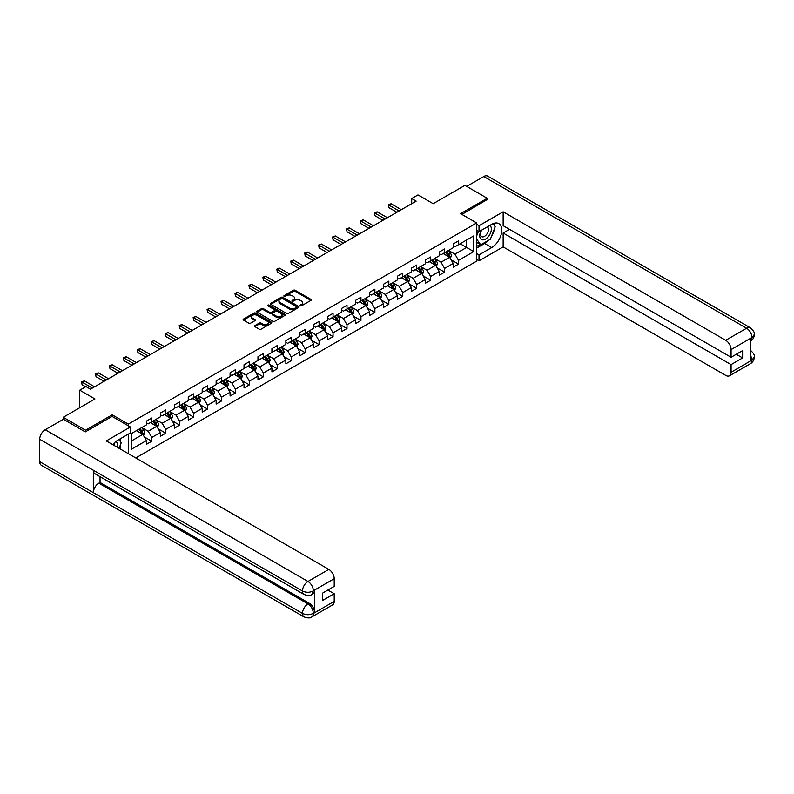 <?xml version="1.0" encoding="UTF-8"?>
<svg xmlns="http://www.w3.org/2000/svg" width="794" height="794" viewBox="0 0 794 794"><rect width="100%" height="100%" fill="white"/><g stroke="black" fill="none" stroke-linecap="round" stroke-linejoin="round"><path stroke-width="1.19" d="M300.36 305.789A0.873 0.506 0 0 0 301.591 305.789L310.911 300.4A1.241 0.715 0 0 0 311.278 299.894A1.241 0.715 0 0 0 310.911 299.388L295.12 290.276A1.241 0.715 0 0 0 293.363 290.276L284.044 295.656A0.873 0.506 0 0 0 285.274 296.361L286.485 295.666A3.97 2.293 0 0 1 292.093 295.666L293.413 296.43A3.97 2.293 0 0 1 294.574 298.048A3.97 2.293 0 0 1 293.413 299.666L292.202 300.37A0.873 0.506 0 0 0 293.433 301.075L294.643 300.38A3.97 2.293 0 0 1 300.251 300.38L301.571 301.134A3.97 2.293 0 0 1 302.732 302.762A3.97 2.293 0 0 1 301.571 304.38L300.36 305.075A0.873 0.506 0 0 0 300.36 305.789L300.36 305.075M254.854 325.629A1.241 0.715 0 0 0 254.487 326.136A1.241 0.715 0 0 0 254.854 326.642L259.281 329.202A1.241 0.715 0 0 0 261.037 329.202L271.389 323.227A1.241 0.715 0 0 0 271.756 322.721A1.241 0.715 0 0 0 271.389 322.215L255.599 313.094A1.241 0.715 0 0 0 253.842 313.094L243.49 319.069A1.241 0.715 0 0 0 243.123 319.575A1.241 0.715 0 0 0 243.49 320.081L248.84 323.168A1.241 0.715 0 0 0 250.596 323.168L255.023 320.617A1.241 0.715 0 0 0 255.39 320.111A1.241 0.715 0 0 0 255.023 319.605L252.373 318.066A3.315 1.916 0 0 1 251.4 316.717A3.315 1.916 0 0 1 253.455 314.94A3.315 1.916 0 0 1 257.067 315.357L267.469 321.362A3.315 1.916 0 0 1 268.432 322.721A3.315 1.916 0 0 1 266.387 324.488A3.315 1.916 0 0 1 262.774 324.071L261.037 323.069A1.241 0.715 0 0 0 259.281 323.069L254.854 325.629L254.854 326.642L259.281 324.101L259.281 323.069M487.238 199.83L487.238 198.282L464.897 185.379L433.167 203.701L417.972 194.927L411.709 198.54L416.175 201.12L90.466 389.159L86 386.579L79.747 390.191L79.747 407.739M112.192 416.463L112.192 414.815L85.554 430.189L63.212 417.287L94.943 398.965L79.747 390.191M112.192 414.815L128.281 424.095L476.688 222.945L476.688 261.137L135.784 457.949M487.238 198.282L460.599 213.655L476.688 222.945M286.565 313.451A1.241 0.715 0 0 0 288.321 313.451L298.673 307.467A1.241 0.715 0 0 0 299.04 306.96A1.241 0.715 0 0 0 298.673 306.454L282.882 297.343A1.241 0.715 0 0 0 281.126 297.343L270.774 303.318A1.241 0.715 0 0 0 270.417 303.824A1.241 0.715 0 0 0 270.774 304.33L286.565 313.451M268.094 305.978A0.873 0.506 0 0 1 268.977 306.097L268.977 305.065L285.036 314.335A1.241 0.715 0 0 1 285.393 314.841A1.241 0.715 0 0 1 285.036 315.347L274.684 321.322A1.241 0.715 0 0 1 272.928 321.322L257.137 312.211L257.137 311.188A1.241 0.715 0 0 0 256.77 311.705A1.241 0.715 0 0 0 257.137 312.211M257.137 311.188L261.563 308.638A1.241 0.715 0 0 1 263.32 308.638L269.722 312.33A1.241 0.715 0 0 0 271.479 312.33L274.416 310.633A1.241 0.715 0 0 0 274.784 310.126A1.241 0.715 0 0 0 274.416 309.62L267.747 305.769A0.873 0.506 0 0 1 268.977 305.065M63.212 419.351L63.212 417.287M85.554 430.189L85.554 431.738M128.281 453.622L128.281 434.159M128.281 425.753L128.281 424.095M144.319 436.928L151.783 441.236L151.783 437.464L160.368 432.512L160.368 436.283L165.728 433.187L165.728 429.415L174.313 424.462L174.313 428.224L179.672 425.137L179.672 421.366L188.257 416.413L188.257 420.175L193.617 417.078L193.617 413.317L202.202 408.364L202.202 412.126L207.562 409.029L207.562 405.268L216.137 400.315L216.137 404.077L221.506 400.98L221.506 397.218L230.081 392.256L230.081 396.027L235.451 392.931L235.451 389.169L244.026 384.207L244.026 387.978L249.395 384.882L249.395 381.11L257.971 376.158L257.971 379.929L263.33 376.832L263.33 373.061L271.915 368.108L271.915 371.88L277.275 368.783L277.275 365.012L285.86 360.059L285.86 363.831L291.219 360.734L291.219 356.963L299.804 352.01L299.804 355.772L305.164 352.685L305.164 348.913L313.749 343.961L313.749 347.722L319.109 344.626L319.109 340.864L327.694 335.912L327.694 339.673L333.053 336.577L333.053 332.815L341.638 327.862L341.638 331.624L346.998 328.527L346.998 324.766L355.573 319.803L355.573 323.575L360.942 320.478L360.942 316.707L369.518 311.754L369.518 315.526L374.887 312.429L374.887 308.658L383.462 303.705L383.462 307.477L388.832 304.38L388.832 300.608L397.407 295.656L397.407 299.427L402.776 296.331L402.776 292.559L411.352 287.607L411.352 291.378L416.711 288.282L416.711 284.51L425.296 279.557L425.296 283.319L430.656 280.222L430.656 276.461L439.241 271.508L439.241 275.27L444.6 272.173L444.6 268.412L453.185 263.459L453.185 267.221L458.545 264.124L458.545 260.363L473.74 251.589L473.74 235.897L466.594 240.026L466.594 247.46L473.74 251.589M151.783 441.236L146.424 444.332L146.424 440.561L131.228 449.335L131.228 433.643L146.424 424.879L146.424 421.108L151.783 418.011L151.783 421.783L160.368 416.82L160.368 413.059L165.728 409.962L165.728 413.724L174.313 408.771L174.313 405.009L179.672 401.913L179.672 405.674L188.257 400.722L188.257 396.96L193.617 393.864L193.617 397.625L202.202 392.673L202.202 388.901L207.562 385.815L207.562 389.576L216.137 384.624L216.137 380.852L221.506 377.755L221.506 381.527L230.081 376.574L230.081 372.803L235.451 369.706L235.451 373.478L244.026 368.525L244.026 364.754L249.395 361.657L249.395 365.429L257.971 360.476L257.971 356.704L263.33 353.608L263.33 357.379L271.915 352.417L271.915 348.655L277.275 345.559L277.275 349.33L285.86 344.368L285.86 340.606L291.219 337.51L291.219 341.271L299.804 336.319L299.804 332.557L305.164 329.46L305.164 333.222L313.749 328.269L313.749 324.508L319.109 321.411L319.109 325.173L327.694 320.22L327.694 316.449L333.053 313.352L333.053 317.124L341.638 312.171L341.638 308.4L346.998 305.303L346.998 309.074L355.573 304.122L355.573 300.35L360.942 297.254L360.942 301.025L369.518 296.073L369.518 292.301L374.887 289.205L374.887 292.976L383.462 288.024L383.462 284.252L388.832 281.155L388.832 284.927L397.407 279.964L397.407 276.203L402.776 273.106L402.776 276.868L411.352 271.915L411.352 268.154L416.711 265.057L416.711 268.819L425.296 263.866L425.296 260.104L430.656 257.008L430.656 260.769L439.241 255.817L439.241 252.055L444.6 248.959L444.6 252.72L453.185 247.768L453.185 243.996L458.545 240.9L458.545 244.671L473.74 235.897M150.354 422.607L156.795 426.318L148.21 431.271L141.779 427.559M146.424 422.815L148.21 423.847L151.783 421.783M148.21 431.271L151.783 437.464M156.795 426.318L160.368 432.512M164.298 414.557L170.73 418.269L162.155 423.222L155.723 419.51M160.368 414.756L162.155 415.788L165.728 413.724M162.155 423.222L165.728 429.415M170.73 418.269L174.313 424.462M178.243 406.508L184.674 410.22L176.099 415.173L169.658 411.461M174.313 406.707L176.099 407.739L179.672 405.674M176.099 415.173L179.672 421.366M184.674 410.22L188.257 416.413M192.188 398.449L198.619 402.171L190.044 407.124L183.603 403.412M188.257 398.657L190.044 399.69L193.617 397.625M190.044 407.124L193.617 413.317M198.619 402.171L202.202 408.364M206.132 390.4L212.564 394.122L203.989 399.074L197.547 395.352M202.202 390.608L203.989 391.641L207.562 389.576M203.989 399.074L207.562 405.268M212.564 394.122L216.137 400.315M220.077 382.351L226.508 386.073L217.933 391.025L211.492 387.303M216.137 382.559L217.933 383.591L221.506 381.527M217.933 391.025L221.506 397.218M226.508 386.073L230.081 392.256M234.022 374.302L240.453 378.013L231.868 382.976L225.436 379.254M230.081 374.51L231.868 375.542L235.451 373.478M231.868 382.976L235.451 389.169M240.453 378.013L244.026 384.207M247.956 366.252L254.398 369.964L245.812 374.917L239.381 371.205M244.026 366.461L245.812 367.493L249.395 365.429M245.812 374.917L249.395 381.11M254.398 369.964L257.971 376.158M261.901 358.203L268.342 361.915L259.757 366.868L253.326 363.156M257.971 358.412L259.757 359.444L263.33 357.379M259.757 366.868L263.33 373.061M268.342 361.915L271.915 368.108M275.846 350.154L282.287 353.866L273.702 358.819L267.27 355.107M271.915 350.362L273.702 351.385L277.275 349.33M273.702 358.819L277.275 365.012M282.287 353.866L285.86 360.059M289.79 342.105L296.231 345.817L287.646 350.769L281.215 347.057M285.86 342.303L287.646 343.336L291.219 341.271M287.646 350.769L291.219 356.963M296.231 345.817L299.804 352.01M303.735 334.046L310.176 337.768L301.591 342.72L295.16 339.008M299.804 334.254L301.591 335.286L305.164 333.222M301.591 342.72L305.164 348.913M310.176 337.768L313.749 343.961M317.679 325.997L324.111 329.718L315.536 334.671L309.094 330.959M313.749 326.205L315.536 327.237L319.109 325.173M315.536 334.671L319.109 340.864M324.111 329.718L327.694 335.912M331.624 317.947L338.055 321.669L329.48 326.622L323.039 322.9M327.694 318.156L329.48 319.188L333.053 317.124M329.48 326.622L333.053 332.815M338.055 321.669L341.638 327.862M345.569 309.898L352 313.62L343.425 318.573L336.984 314.851M341.638 310.107L343.425 311.139L346.998 309.074M343.425 318.573L346.998 324.766M352 313.62L355.573 319.803M359.513 301.849L365.945 305.561L357.369 310.523L350.928 306.802M355.573 302.057L357.369 303.09L360.942 301.025M357.369 310.523L360.942 316.707M365.945 305.561L369.518 311.754M373.458 293.8L379.889 297.512L371.304 302.464L364.873 298.752M369.518 294.008L371.304 295.04L374.887 292.976M371.304 302.464L374.887 308.658M379.889 297.512L383.462 303.705M387.403 285.751L393.834 289.463L385.249 294.415L378.817 290.703M383.462 285.959L385.249 286.991L388.832 284.927M385.249 294.415L388.832 300.608M393.834 289.463L397.407 295.656M401.337 277.702L407.779 281.413L399.193 286.366L392.762 282.654M397.407 277.9L399.193 278.932L402.776 276.868M399.193 286.366L402.776 292.559M407.779 281.413L411.352 287.607M415.282 269.652L421.723 273.364L413.138 278.317L406.707 274.605M411.352 269.851L413.138 270.883L416.711 268.819M413.138 278.317L416.711 284.51M421.723 273.364L425.296 279.557M429.226 261.593L435.668 265.315L427.083 270.268L420.651 266.556M425.296 261.802L427.083 262.834L430.656 260.769M427.083 270.268L430.656 276.461M435.668 265.315L439.241 271.508M443.171 253.544L449.612 257.266L441.027 262.219L434.596 258.497M439.241 253.752L441.027 254.785L444.6 252.72M441.027 262.219L444.6 268.412M449.612 257.266L453.185 263.459M460.153 243.738L466.594 247.46L454.972 254.169L448.531 250.447M453.185 245.703L454.972 246.736L458.545 244.671M454.972 254.169L458.545 260.363M411.709 198.54L411.709 203.701M131.228 441.077L142.851 434.368L136.409 430.656M142.851 434.368L146.424 440.561M451.081 259.817L458.545 264.124M437.137 267.866L444.6 272.173M423.192 275.915L430.656 280.222M409.247 283.964L416.711 288.282M395.313 292.023L402.776 296.331M381.368 300.072L388.832 304.38M367.423 308.122L374.887 312.429M353.479 316.171L360.942 320.478M339.534 324.22L346.998 328.527M325.59 332.269L333.053 336.577M311.645 340.318L319.109 344.626M297.7 348.368L305.164 352.685M283.756 356.417L291.219 360.734M269.811 364.476L277.275 368.783M255.876 372.525L263.33 376.832M241.932 380.574L249.395 384.882M227.987 388.623L235.451 392.931M214.043 396.672L221.506 400.98M200.098 404.722L207.562 409.029M186.153 412.771L193.617 417.078M172.209 420.82L179.672 425.137M158.264 428.869L165.728 433.187M300.708 305.908L301.571 305.412A3.97 2.293 0 0 0 302.732 303.794L302.732 302.762M294.574 298.048L294.574 299.08A3.97 2.293 0 0 1 293.413 300.698L292.549 301.194M310.901 300.41L295.12 291.309A1.241 0.715 0 0 0 293.363 291.309L284.391 296.49M298.663 307.477L282.882 298.375A1.241 0.715 0 0 0 281.126 298.375L270.794 304.34M296.48 307.318A0.873 0.506 0 0 0 296.48 306.613L282.624 298.604A0.873 0.506 0 0 0 281.394 298.604L280.123 299.338A3.97 2.293 0 0 0 278.952 300.966A3.97 2.293 0 0 0 280.123 302.583L289.592 308.052A3.97 2.293 0 0 0 295.209 308.052L296.48 307.318L296.48 308.35A0.873 0.506 0 0 0 296.738 307.993L296.738 306.96M278.952 300.966L278.952 301.998A3.97 2.293 0 0 0 280.123 303.616L280.123 302.583M296.48 308.35L295.209 309.084A3.97 2.293 0 0 1 289.592 309.084L280.123 303.616M257.147 312.221L261.563 309.67L261.563 308.638M274.784 310.126L274.784 311.159A1.241 0.715 0 0 1 274.416 311.665L271.479 313.362A1.241 0.715 0 0 1 269.722 313.362L263.32 309.67A1.241 0.715 0 0 0 261.563 309.67M268.977 306.097L285.016 315.357M276.372 316.171A3.315 1.916 0 0 0 279.984 316.588A3.315 1.916 0 0 0 282.039 314.811A3.315 1.916 0 0 0 281.066 313.461L277.404 311.347A1.241 0.715 0 0 0 275.647 311.347L272.709 313.044A1.241 0.715 0 0 0 272.342 313.551A1.241 0.715 0 0 0 272.709 314.057L276.372 316.171L276.372 317.203A3.315 1.916 0 0 0 279.984 317.62A3.315 1.916 0 0 0 282.039 315.843L282.039 314.811M272.342 313.551L272.342 314.583A1.241 0.715 0 0 0 272.709 315.089L272.709 314.057M276.372 317.203L272.709 315.089M268.432 322.721L268.432 323.754A3.315 1.916 0 0 1 266.387 325.52A3.315 1.916 0 0 1 262.774 325.103L261.037 324.101A1.241 0.715 0 0 0 259.281 324.101M251.4 316.717L251.4 317.749A3.315 1.916 0 0 0 252.373 319.099L252.373 318.066M255.023 319.605L255.023 320.617L252.373 319.099M271.369 323.237L255.599 314.126A1.241 0.715 0 0 0 253.842 314.126L243.51 320.091L243.49 319.069M450.317 258.487L451.379 255.807A3.355 1.935 -120 0 0 450.307 252.958L448.461 250.497M445.245 254.745L443.995 253.078M445.692 252.095L447.538 254.556A3.355 1.935 60 0 1 448.501 256.571L449.573 255.946A3.355 1.935 -120 0 0 448.61 253.931L446.764 251.47M445.93 251.956L447.975 254.685A1.707 0.983 60 0 1 448.282 255.211L449.573 255.946M399.104 210.976L388.852 205.05L391.085 203.76L401.337 209.685M396.871 212.266L388.852 207.631L388.365 204.773L391.085 203.76M388.852 207.631L388.365 204.773M481.224 230.389A8.218 4.744 120 0 0 482.633 239.877A8.218 4.744 120 0 0 490.057 234.002A8.218 4.744 120 0 0 489.858 225.407M481.69 230.121A5.627 3.245 120 0 0 481.67 236.652A5.627 3.245 120 0 0 482.494 236.9A5.627 3.245 120 0 0 487.635 232.751A5.627 3.245 120 0 0 487.298 226.905A5.627 3.245 120 0 0 487.278 226.895M492.995 223.69L495.188 226.816L490.364 239.252L480.717 244.83L476.688 242.12M480.717 244.83L476.688 239.103M476.688 235.897L478.454 231.342M117.095 447.161A8.218 4.744 120 0 0 116.013 441.414M114.475 445.652A5.627 3.245 120 0 0 113.899 443.34M118.971 439.539L121.214 442.734L119.06 448.292M488.588 240.284A14.223 8.208 120 0 1 484.648 243.48L491.704 247.559A14.223 8.208 120 0 0 500.994 235.034A14.223 8.208 120 0 0 498.821 223.63A14.223 8.208 120 0 0 491.704 224.335L479.01 231.669L479.01 225.734L503.148 211.8L725.706 340.298L746.578 328.25L483.794 176.526L466.683 186.411M491.704 247.559L479.01 254.894L479.01 260.819L503.148 246.894L503.148 233.009L731.076 364.605L731.076 372.287L752.077 360.059L750.737 360.675L750.737 338.492L751.948 337.529L731.076 349.588A7.583 4.377 -120 0 0 725.706 340.298M509.49 229.347L503.148 233.009M736.256 354.283L742.608 357.945L742.608 350.62L731.076 357.27L503.148 225.685L503.148 211.8M476.688 230.329L479.01 231.669M476.688 224.394L479.01 225.734M476.688 259.479L479.01 260.819M476.688 253.544L479.01 254.894M503.148 246.894L725.706 375.383A7.583 4.377 -120 0 0 729.507 375.761A7.583 4.377 -120 0 0 731.076 372.287M483.794 176.526A7.771 4.486 -60 0 1 487.685 176.139L750.469 327.862A7.771 4.486 -60 0 0 746.578 328.25A7.583 4.377 60 0 1 751.948 337.529M731.076 357.27L731.076 349.588M742.608 357.945L731.076 364.605M487.238 199.512L461.939 214.43M491.407 236.562A14.223 8.208 120 0 0 494.473 228.672M494.702 226.121A14.223 8.208 120 0 0 494.344 223.223M484.648 243.48L476.688 248.075M476.688 246.428L480.092 244.463M476.688 243.331L477.412 242.914M750.737 355.375L751.948 359.98M750.469 350.313C753.516 353.052 754.796 355.246 754.3 356.883L752.087 360.049M750.469 327.862C753.516 330.582 754.796 332.795 754.3 334.492L752.077 337.609M130.424 426.993L106.287 440.928L328.855 569.417A7.583 4.377 60 0 1 334.214 578.707L313.342 590.756L311.774 594.488C310.504 595.778 307.943 595.778 304.092 594.498L94.943 473.74A7.771 4.486 -60 0 1 93.325 470.237L39.7 439.271A7.771 4.486 -60 0 1 45.198 429.752L63.391 419.252L85.286 431.896L112.103 416.413L130.424 426.993L130.424 432.928L117.73 440.253A14.223 8.208 120 0 0 112.748 444.65M120.37 449.047L123.358 450.784M120.678 448.868L120.678 444.104M120.678 441.97L120.678 438.546M334.214 578.707L334.214 586.399L322.682 593.058L322.682 600.383L334.214 593.723L334.214 601.415A7.583 4.377 60 0 1 332.646 604.889L311.774 616.938A7.583 4.377 -120 0 0 313.342 613.464L334.214 601.415M311.774 616.938C310.563 618.218 308.003 618.228 304.092 616.948L41.308 465.224A7.771 4.486 -60 0 1 39.7 461.671L93.325 492.627A7.771 4.486 -60 0 1 98.823 483.159L307.983 603.916L309.184 603.222A7.583 4.377 60 0 1 314.553 612.511L314.553 590.319A7.583 4.377 60 0 1 312.985 593.793L311.774 594.488M39.7 439.271L39.7 461.671M304.092 594.498A7.771 4.486 -60 0 1 302.484 590.994L93.325 470.237L93.325 492.627L302.484 613.385C306.047 615.112 309.63 615.112 313.213 613.385L313.342 613.464M334.214 593.723L327.872 590.061M100.034 476.678L100.034 482.464L309.184 603.222M100.034 482.464L98.823 483.159M45.198 429.752L307.983 581.466A7.771 4.486 -60 0 0 302.484 590.994C306.067 592.711 309.64 592.691 313.203 590.944M436.372 266.536L437.434 263.856A3.355 1.935 -120 0 0 436.363 261.008L434.517 258.546M431.301 262.794L430.05 261.127M431.747 260.144L433.593 262.606A3.355 1.935 60 0 1 434.556 264.62L435.628 264.005A3.355 1.935 -120 0 0 434.665 261.99L432.819 259.519M431.986 260.005L434.03 262.745A1.707 0.983 60 0 1 434.338 263.261L435.628 264.005M422.428 274.585L423.49 271.905A3.355 1.935 -120 0 0 422.418 269.057L420.572 266.595M417.356 270.843L416.106 269.176M417.803 268.193L419.649 270.655A3.355 1.935 60 0 1 420.612 272.67L421.683 272.054A3.355 1.935 -120 0 0 420.721 270.039L418.875 267.578M418.041 268.054L420.086 270.794A1.707 0.983 60 0 1 420.393 271.31L421.683 272.054M385.159 219.025L374.907 213.11L377.15 211.819L387.403 217.735M382.926 220.315L374.907 215.68L374.421 212.822L377.15 211.819M374.907 215.68L374.421 212.822M371.215 227.074L360.972 221.159L363.205 219.869L373.458 225.784M368.982 228.364L360.972 223.739L360.476 220.871L363.205 219.869M360.972 223.739L360.476 220.871M408.483 282.634L409.545 279.954A3.355 1.935 -120 0 0 408.473 277.106L406.637 274.645M403.421 278.893L402.161 277.225M403.858 276.243L405.704 278.704A3.355 1.935 60 0 1 406.667 280.719L407.739 280.103A3.355 1.935 -120 0 0 406.776 278.089L404.93 275.627M404.096 276.104L406.141 278.843A1.707 0.983 60 0 1 406.449 279.359L407.739 280.103M394.539 290.683L395.601 288.014A3.355 1.935 -120 0 0 394.539 285.155L392.693 282.694M389.477 286.952L388.216 285.274M389.914 284.292L391.76 286.753A3.355 1.935 60 0 1 392.722 288.768L393.794 288.153A3.355 1.935 -120 0 0 392.832 286.138L390.995 283.676M390.152 284.163L392.196 286.892A1.707 0.983 60 0 1 392.504 287.408L393.794 288.153M380.594 298.743L381.656 296.063A3.355 1.935 -120 0 0 380.594 293.204L378.748 290.743M375.532 295.001L374.272 293.323M375.979 292.341L377.815 294.802A3.355 1.935 60 0 1 378.778 296.817L379.85 296.202A3.355 1.935 -120 0 0 378.897 294.187L377.051 291.726M376.207 292.212L378.252 294.941A1.707 0.983 60 0 1 378.569 295.457L379.85 296.202M357.28 235.123L347.028 229.208L349.261 227.918L359.513 233.833M355.037 236.413L347.028 231.788L346.531 228.92L349.261 227.918M347.028 231.788L346.531 228.92M343.336 243.172L333.083 237.257L335.316 235.967L345.569 241.882M341.102 244.463L333.083 239.838L332.587 236.969L335.316 235.967M333.083 239.838L332.587 236.969M329.391 251.222L319.138 245.306L321.372 244.016L331.624 249.931M327.158 252.512L319.138 247.887L318.642 245.018L321.372 244.016M319.138 247.887L318.642 245.018M366.649 306.792L367.711 304.112A3.355 1.935 -120 0 0 366.649 301.254L364.803 298.792M361.588 303.05L360.337 301.373M362.034 300.39L363.88 302.861A3.355 1.935 60 0 1 364.833 304.876L365.905 304.251A3.355 1.935 -120 0 0 364.952 302.236L363.106 299.775M362.263 300.261L364.307 302.99A1.707 0.983 60 0 1 364.625 303.507L365.905 304.251M315.446 259.271L305.194 253.355L307.427 252.065L317.679 257.981M313.213 260.561L305.194 255.936L304.697 253.068L307.427 252.065M305.194 255.936L304.697 253.068M352.705 314.841L353.777 312.161A3.355 1.935 -120 0 0 352.705 309.303L350.859 306.841M347.643 311.099L346.392 309.422M348.09 308.449L349.936 310.911A3.355 1.935 60 0 1 350.888 312.925L351.96 312.3A3.355 1.935 -120 0 0 351.008 310.285L349.162 307.824M348.318 308.31L350.362 311.04A1.707 0.983 60 0 1 350.68 311.556L351.96 312.3M301.502 267.33L291.249 261.405L293.482 260.114L303.735 266.04M299.269 268.62L291.249 263.985L290.753 261.127L293.482 260.114M291.249 263.985L290.753 261.127M338.76 322.89L339.832 320.21A3.355 1.935 -120 0 0 338.76 317.362L336.914 314.89M333.698 319.148L332.448 317.471M334.145 316.498L335.991 318.96A3.355 1.935 60 0 1 336.944 320.974L338.016 320.349A3.355 1.935 -120 0 0 337.063 318.334L335.217 315.873M334.373 316.359L336.428 319.089A1.707 0.983 60 0 1 336.735 319.615L338.016 320.349M287.557 275.379L277.305 269.454L279.538 268.164L289.79 274.089M285.324 276.669L277.305 272.034L276.818 269.176L279.538 268.164M277.305 272.034L276.818 269.176M324.825 330.939L325.887 328.259A3.355 1.935 -120 0 0 324.815 325.411L322.969 322.95M319.754 327.197L318.503 325.53M320.2 324.548L322.046 327.009A3.355 1.935 60 0 1 322.999 329.024L324.081 328.398A3.355 1.935 -120 0 0 323.118 326.384L321.272 323.922M320.429 324.409L322.483 327.138A1.707 0.983 60 0 1 322.791 327.664L324.081 328.398M273.612 283.428L263.36 277.503L265.593 276.213L275.846 282.138M271.379 284.718L263.36 280.084L262.874 277.225L265.593 276.213M263.36 280.084L262.874 277.225M310.881 338.988L311.943 336.309A3.355 1.935 -120 0 0 310.871 333.46L309.025 330.999M305.809 335.247L304.559 333.579M306.256 332.597L308.102 335.058A3.355 1.935 60 0 1 309.065 337.073L310.136 336.458A3.355 1.935 -120 0 0 309.174 334.443L307.328 331.971M306.494 332.458L308.538 335.197A1.707 0.983 60 0 1 308.846 335.713L310.136 336.458M259.668 291.477L249.415 285.562L251.648 284.272L261.901 290.187M257.435 292.768L249.415 288.143L248.929 285.274L251.648 284.272M249.415 288.143L248.929 285.274M296.936 347.038L297.998 344.358A3.355 1.935 -120 0 0 296.926 341.509L295.08 339.048M291.864 343.296L290.614 341.628M292.311 340.646L294.157 343.107A3.355 1.935 60 0 1 295.12 345.122L296.192 344.507A3.355 1.935 -120 0 0 295.229 342.492L293.383 340.031M292.549 340.507L294.594 343.246A1.707 0.983 60 0 1 294.902 343.762L296.192 344.507M245.723 299.527L235.471 293.611L237.714 292.321L247.956 298.236M243.49 300.817L235.471 296.192L234.984 293.323L237.714 292.321M235.471 296.192L234.984 293.323M282.992 355.087L284.053 352.407A3.355 1.935 -120 0 0 282.982 349.558L281.136 347.097M277.92 351.345L276.669 349.678M278.366 348.695L280.213 351.156A3.355 1.935 60 0 1 281.175 353.171L282.247 352.556A3.355 1.935 -120 0 0 281.284 350.541L279.438 348.08M278.605 348.566L280.649 351.295A1.707 0.983 60 0 1 280.957 351.811L282.247 352.556M231.779 307.576L221.526 301.66L223.769 300.37L234.022 306.286M229.545 308.866L221.526 304.241L221.04 301.373L223.769 300.37M221.526 304.241L221.04 301.373M269.047 363.136L270.109 360.466A3.355 1.935 -120 0 0 269.037 357.608L267.201 355.146M263.975 359.404L262.725 357.727M264.422 356.744L266.268 359.206A3.355 1.935 60 0 1 267.231 361.22L268.303 360.605A3.355 1.935 -120 0 0 267.34 358.59L265.494 356.129M264.66 356.615L266.705 359.345A1.707 0.983 60 0 1 267.012 359.861L268.303 360.605M217.844 315.625L207.591 309.71L209.824 308.419L220.077 314.335M215.601 316.915L207.591 312.29L207.095 309.422L209.824 308.419M207.591 312.29L207.095 309.422M255.102 371.195L256.164 368.515A3.355 1.935 -120 0 0 255.092 365.657L253.256 363.195M250.041 367.453L248.78 365.776M250.477 364.793L252.323 367.255A3.355 1.935 60 0 1 253.286 369.27L254.358 368.654A3.355 1.935 -120 0 0 253.395 366.639L251.559 364.178M250.715 364.664L252.76 367.394A1.707 0.983 60 0 1 253.068 367.91L254.358 368.654M203.899 323.674L193.647 317.759L195.88 316.469L206.132 322.384M201.656 324.964L193.647 320.339L193.15 317.471L195.88 316.469M193.647 320.339L193.15 317.471M241.158 379.244L242.22 376.564A3.355 1.935 -120 0 0 241.158 373.706L239.312 371.245M236.096 375.502L234.835 373.825M236.543 372.843L238.379 375.314A3.355 1.935 60 0 1 239.341 377.329L240.413 376.703A3.355 1.935 -120 0 0 239.451 374.689L237.614 372.227M236.771 372.714L238.815 375.443A1.707 0.983 60 0 1 239.123 375.959L240.413 376.703M189.955 331.723L179.702 325.808L181.935 324.518L192.188 330.443M187.721 333.014L179.702 328.388L179.206 325.53L181.935 324.518M179.702 328.388L179.206 325.53M227.213 387.293L228.275 384.614A3.355 1.935 -120 0 0 227.213 381.755L225.367 379.294M222.151 383.552L220.901 381.874M222.598 380.902L224.444 383.363A3.355 1.935 60 0 1 225.397 385.378L226.469 384.753A3.355 1.935 -120 0 0 225.516 382.738L223.67 380.276M222.826 380.763L224.871 383.492A1.707 0.983 60 0 1 225.188 384.008L226.469 384.753M176.01 339.782L165.757 333.857L167.991 332.567L178.243 338.492M173.777 341.073L165.757 336.438L165.261 333.579L167.991 332.567M165.757 336.438L165.261 333.579M213.268 395.343L214.33 392.663A3.355 1.935 -120 0 0 213.268 389.814L211.422 387.343M208.207 391.601L206.956 389.923M208.653 388.951L210.499 391.412A3.355 1.935 60 0 1 211.452 393.427L212.524 392.802A3.355 1.935 -120 0 0 211.571 390.787L209.725 388.326M208.882 388.812L210.926 391.541A1.707 0.983 60 0 1 211.244 392.067L212.524 392.802M162.065 347.832L151.813 341.906L154.046 340.616L164.298 346.541M159.832 349.122L151.813 344.487L151.317 341.628L154.046 340.616M151.813 344.487L151.317 341.628M199.324 403.392L200.396 400.712A3.355 1.935 -120 0 0 199.324 397.863L197.478 395.402M194.262 399.65L193.011 397.983M194.709 397L196.555 399.461A3.355 1.935 60 0 1 197.508 401.476L198.579 400.861A3.355 1.935 -120 0 0 197.627 398.846L195.781 396.375M194.937 396.861L196.991 399.59A1.707 0.983 60 0 1 197.299 400.116L198.579 400.861M148.121 355.881L137.868 349.956L140.101 348.665L150.354 354.59M145.888 357.171L137.868 352.536L137.382 349.678L140.101 348.665M137.868 352.536L137.382 349.678M185.389 411.441L186.451 408.761A3.355 1.935 -120 0 0 185.379 405.913L183.533 403.451M180.317 407.699L179.067 406.032M180.764 405.049L182.61 407.511A3.355 1.935 60 0 1 183.563 409.525L184.635 408.91A3.355 1.935 -120 0 0 183.682 406.895L181.836 404.424M180.992 404.91L183.047 407.65A1.707 0.983 60 0 1 183.354 408.166L184.635 408.91M134.176 363.93L123.924 358.015L126.157 356.724L136.409 362.64M131.943 365.22L123.924 360.595L123.437 357.727L126.157 356.724M123.924 360.595L123.437 357.727M171.444 419.49L172.506 416.81A3.355 1.935 -120 0 0 171.435 413.962L169.588 411.5M166.373 415.748L165.122 414.081M166.819 413.098L168.665 415.56A3.355 1.935 60 0 1 169.618 417.575L170.7 416.959A3.355 1.935 -120 0 0 169.737 414.944L167.891 412.483M167.058 412.959L169.102 415.699A1.707 0.983 60 0 1 169.41 416.215L170.7 416.959M120.231 371.979L109.979 366.064L112.212 364.774L122.465 370.689M117.998 373.269L109.979 368.644L109.493 365.776L112.212 364.774M109.979 368.644L109.493 365.776M157.5 427.539L158.562 424.859A3.355 1.935 -120 0 0 157.49 422.011L155.644 419.55M152.428 423.798L151.178 422.13M152.875 421.148L154.721 423.609A3.355 1.935 60 0 1 155.684 425.624L156.755 425.008A3.355 1.935 -120 0 0 155.793 422.994L153.947 420.532M153.113 421.019L155.158 423.748A1.707 0.983 60 0 1 155.465 424.264L156.755 425.008M106.287 380.028L96.034 374.113L98.267 372.823L108.52 378.738M104.054 381.319L96.034 376.693L95.548 373.825L98.267 372.823M96.034 376.693L95.548 373.825M143.555 435.588L144.617 432.919A3.355 1.935 -120 0 0 143.545 430.06L141.699 427.599M138.484 431.857L137.233 430.179M138.93 429.197L140.776 431.658A3.355 1.935 60 0 1 141.739 433.673L142.811 433.058A3.355 1.935 -120 0 0 141.848 431.043L140.002 428.581M139.168 429.068L141.213 431.797A1.707 0.983 60 0 1 141.521 432.313L142.811 433.058M92.342 388.077L82.09 382.162L84.333 380.872L94.585 386.787M85.643 386.787L82.09 384.743L81.603 381.874L84.333 380.872M82.09 384.743L81.603 381.874M301.571 305.412L301.571 304.38M292.202 301.075L292.202 300.37M293.413 300.698L293.413 299.666M284.044 296.361L284.044 295.656M293.363 291.309L293.363 290.276M295.12 291.309L295.12 290.276M310.911 300.4L310.911 299.388M270.774 304.33L270.774 303.318M281.126 298.375L281.126 297.343M282.882 298.375L282.882 297.343M298.673 307.467L298.673 306.454M289.592 309.084L289.592 308.052M295.209 309.084L295.209 308.052M263.32 309.67L263.32 308.638M269.722 313.362L269.722 312.33M271.479 313.362L271.479 312.33M274.416 311.665L274.416 310.633M285.036 315.347L285.036 314.335M261.037 324.101L261.037 323.069M262.774 325.103L262.774 324.071M253.842 314.126L253.842 313.094M255.599 314.126L255.599 313.094M271.389 323.227L271.389 322.215M449.275 257.067L451.359 255.876M448.61 253.931L450.307 252.958M446.228 255.311L447.538 254.556M754.3 356.913C754.211 359.881 752.911 362.153 750.37 363.712A7.583 4.377 -120 0 0 751.948 360.238M750.737 341.013L751.948 337.787M314.553 612.511L313.213 613.385M313.342 591.014L314.553 590.319M313.342 590.756A7.583 4.377 60 0 0 307.983 581.466L328.855 569.417M304.092 616.948A7.771 4.486 -60 0 1 302.484 613.385A7.771 4.486 -60 0 1 307.983 603.916C311.208 606.08 312.995 609.177 313.342 613.206M435.33 265.127L437.415 263.926M434.665 261.99L436.363 261.008M432.283 263.36L433.593 262.606M421.386 273.176L423.47 271.975M420.721 270.039L422.418 269.057M418.339 271.409L419.649 270.655M407.451 281.225L409.525 280.024M406.776 278.089L408.473 277.106M404.394 279.458L405.704 278.704M393.506 289.274L395.581 288.073M392.832 286.138L394.539 285.155M390.45 287.517L391.76 286.753M379.562 297.323L381.636 296.122M378.897 294.187L380.594 293.204M376.505 295.567L377.815 294.802M365.617 305.372L367.691 304.171M364.952 302.236L366.649 301.254M362.57 303.616L363.88 302.861M351.673 313.422L353.747 312.221M351.008 310.285L352.705 309.303M348.626 311.665L349.936 310.911M337.728 321.471L339.802 320.28M337.063 318.334L338.76 317.362M334.681 319.714L335.991 318.96M323.783 329.53L325.868 328.329M323.118 326.384L324.815 325.411M320.736 327.763L322.046 327.009M309.839 337.579L311.923 336.378M309.174 334.443L310.871 333.46M306.792 335.812L308.102 335.058M295.894 345.628L297.978 344.427M295.229 342.492L296.926 341.509M292.847 343.862L294.157 343.107M281.949 353.677L284.034 352.476M281.284 350.541L282.982 349.558M278.902 351.911L280.213 351.156M268.015 361.727L270.089 360.526M267.34 358.59L269.037 357.608M264.958 359.97L266.268 359.206M254.07 369.776L256.144 368.575M253.395 366.639L255.092 365.657M251.013 368.019L252.323 367.255M240.125 377.825L242.2 376.624M239.451 374.689L241.158 373.706M237.069 376.068L238.379 375.314M226.181 385.874L228.255 384.673M225.516 382.738L227.213 381.755M223.134 384.117L224.444 383.363M212.236 393.923L214.311 392.732M211.571 390.787L213.268 389.814M209.189 392.167L210.499 391.412M198.292 401.982L200.366 400.781M197.627 398.846L199.324 397.863M195.245 400.216L196.555 399.461M184.347 410.032L186.421 408.831M183.682 406.895L185.379 405.913M181.3 408.265L182.61 407.511M170.402 418.081L172.487 416.88M169.737 414.944L171.435 413.962M167.355 416.314L168.665 415.56M156.458 426.13L158.542 424.929M155.793 422.994L157.49 422.011M153.411 424.363L154.721 423.609M142.513 434.179L144.597 432.978M141.848 431.043L143.545 430.06M139.466 432.422L140.776 431.658M729.507 375.761L750.37 363.712M754.3 334.522C754.201 337.46 752.891 339.713 750.37 341.261"/></g></svg>
